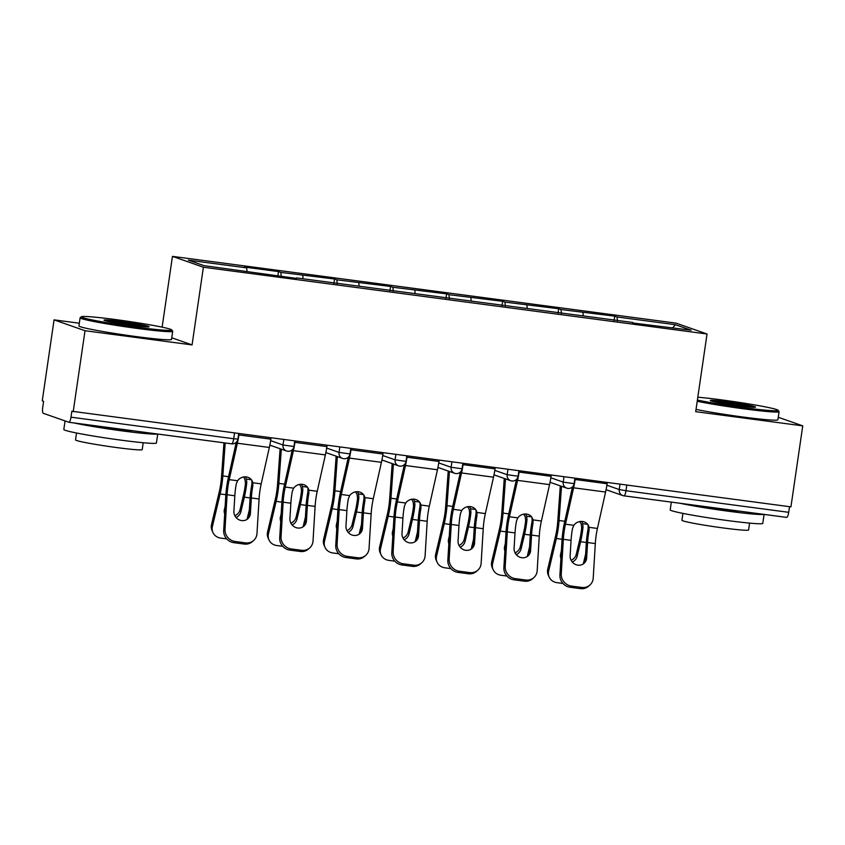 <?xml version="1.0" encoding="UTF-8"?>
<svg xmlns="http://www.w3.org/2000/svg" width="845" height="845" viewBox="0 0 845 845"><rect width="100%" height="100%" fill="white"/><g stroke="black" fill="none" stroke-linecap="round" stroke-linejoin="round"><path stroke-width="1.27" d="M79.324 323.212L54.069 319.864L42.25 400.879L43.602 401.354L42.736 407.269A5.619 1.405 -82.4 0 0 43.285 413.289L68.815 422.246A5.619 1.405 -82.4 0 0 68.889 422.268A5.619 1.405 -82.4 0 0 70.98 417.176L71.846 411.251L790.931 506.873L802.75 425.859L778.266 417.272M162.124 327.163L172.454 256.373L676.084 323.139L707.033 333.997L203.391 267.231L172.454 256.373M247.025 271.351L246.708 267.886L188.34 260.144L204.036 265.657L296.331 278.396M246.708 267.886L244.363 267.062L278.491 271.583L277.857 275.945M281.195 276.389L280.836 272.407L278.491 271.583M280.836 272.407L334.536 279.008L333.891 283.381M337.239 283.825L336.88 279.832L334.536 279.008M336.88 279.832L390.57 286.444L389.936 290.807M393.274 291.25L392.914 287.268L390.57 286.444M392.914 287.268L446.614 293.87L445.97 298.232M449.318 298.676L448.959 294.694L446.614 293.87M448.959 294.694L502.648 301.295L502.014 305.668M505.352 306.112L504.993 302.119L502.648 301.295M504.993 302.119L558.693 308.731L558.049 313.094M561.397 313.537L561.038 309.545L558.693 308.731M561.038 309.545L614.727 316.157L614.093 320.519M617.431 320.963L617.072 316.981L614.727 316.157M617.072 316.981L675.451 324.712L691.147 330.226L632.567 322.97M296.532 277.91L632.768 322.484M303.059 278.776L302.753 275.312M359.104 286.212L358.787 282.737M415.138 293.637L414.832 290.173M471.183 301.063L470.866 297.598M527.217 308.488L526.91 305.024M583.261 315.924L582.944 312.449M626.81 485.114L625.987 490.744L788.712 512.313L789.536 506.683M788.712 512.313A5.619 1.405 97.6 0 1 786.621 517.404A5.619 1.405 97.6 0 1 786.558 517.383L623.969 495.835M672.662 327.775L675.451 324.712M54.069 319.864L85.018 330.722L73.198 411.726M85.018 330.722L192.069 344.908L203.391 267.231M707.033 333.997L695.699 411.673L802.75 425.859M192.069 344.908L171.757 337.789M586.652 557.964A8.608 8.017 -131.2 0 1 584.064 563.34A8.608 8.017 -131.2 0 1 577.895 565.157A8.608 8.017 -131.2 0 1 570.132 555.778L571.062 540.346A25.075 6.285 97.6 0 1 571.907 532.181A25.075 6.285 97.6 0 1 572.53 528.421L573.839 525.315A8.608 7.858 -27.7 0 1 582.532 521.481A8.608 7.858 -27.7 0 1 588.373 525.432A8.608 7.858 -27.7 0 1 589.049 527.333L589.06 530.607L588.12 528.833A29.945 7.499 -82.4 0 0 587.264 533.966A29.945 7.499 -82.4 0 0 586.25 543.705L585.321 559.136L586.652 557.964L587.581 542.532A25.075 6.285 97.6 0 1 588.437 534.378A25.075 6.285 97.6 0 1 589.06 530.607M561.26 573.839A11.228 10.457 48.8 0 0 571.378 586.071L570.037 587.243A11.228 10.457 -131.2 0 1 559.918 575.012L561.26 573.839L563.34 539.321A25.075 6.285 97.6 0 1 564.185 531.156A25.075 6.285 97.6 0 1 565.463 524.196L573.607 487.808A29.945 7.499 -82.4 0 0 575.139 479.495L575.308 478.291M572.498 486.868L564.534 522.442A29.945 7.499 -82.4 0 0 563.013 530.745A29.945 7.499 -82.4 0 0 561.999 540.494L559.918 575.012M571.378 586.071L581.793 587.455A11.228 10.457 48.8 0 0 589.852 585.089A11.228 10.457 48.8 0 0 593.222 578.075L595.313 543.557A25.075 6.285 97.6 0 1 596.158 535.392A25.075 6.285 97.6 0 1 597.436 528.442L605.58 492.043A29.945 7.499 -82.4 0 0 607.111 483.731L607.28 482.527M588.12 528.833L588.131 525.569A8.608 7.858 152.3 0 0 587.845 524.576M589.852 585.089L588.511 586.261A11.228 10.457 -131.2 0 1 580.462 588.627L581.793 587.455M570.037 587.243L580.462 588.627M583.367 563.89A8.608 8.017 48.8 0 0 585.321 559.136M571.114 560.309A8.608 7.732 155.7 0 0 576.269 554.32L579.712 539.775A25.075 6.285 -82.4 0 0 581.212 531.843A25.075 6.285 -82.4 0 0 581.698 528.03L581.339 524.618A8.608 8.101 53.7 0 0 579.628 521.576M581.561 521.407A8.608 8.101 -126.3 0 1 582.659 523.646L583.029 527.048A29.945 7.499 97.6 0 1 582.385 532.255A29.945 7.499 97.6 0 1 580.589 541.729L577.156 556.274A8.608 7.732 -24.3 0 1 572.329 562.105M561.524 486.308L559.073 520.52A29.945 7.499 97.6 0 1 558.144 529.033A29.945 7.499 97.6 0 1 556.348 538.508L548.648 571.051A11.228 10.087 155.7 0 0 549.187 577.103L548.31 575.16A11.228 10.087 -24.3 0 1 547.761 569.107L555.461 536.564A25.075 6.285 -82.4 0 0 556.971 528.632A25.075 6.285 -82.4 0 0 557.742 521.492L560.298 485.886M549.187 577.103A11.228 10.087 155.7 0 0 557.013 582.67L562.95 583.462M585.617 554.162L583.303 563.932M560.922 558.429A8.608 7.732 -24.3 0 1 560.626 554.088L561.365 550.951M697.389 400.065A45.662 2.303 8.3 0 0 743.949 407.67A45.662 2.303 8.3 0 0 778.087 410.269A45.662 2.303 8.3 0 0 721.936 399.938A45.662 2.303 8.3 0 0 697.812 397.224M778.087 410.269L779.037 411.547A46.792 2.366 -171.7 0 1 779.079 411.673A46.792 2.366 -171.7 0 1 744.065 408.874A46.792 2.366 -171.7 0 1 697.22 401.269M727.439 401.871A22.836 1.151 -171.7 0 1 755.504 407.153A22.836 1.151 -171.7 0 1 738.445 405.737A22.836 1.151 -171.7 0 1 710.37 400.572A22.836 1.151 -171.7 0 1 727.439 401.871M751.934 407.195A21.706 1.099 8.3 0 0 727.556 403.076A21.706 1.099 8.3 0 0 713.782 401.628M764.091 514.415L762.781 523.382A46.792 2.366 -171.7 0 1 727.767 520.583A46.792 2.366 -171.7 0 1 670.191 509.873L671.321 502.12M763.732 514.373A46.792 2.366 -171.7 0 1 729.119 511.331A46.792 2.366 -171.7 0 1 680.267 503.303M749.589 523.108L748.575 529.995A33.684 1.701 -171.7 0 1 723.362 527.977A33.684 1.701 -171.7 0 1 681.915 520.266L682.918 513.38M779.079 411.673L777.896 419.807A46.792 2.366 -171.7 0 1 742.871 417.007A46.792 2.366 -171.7 0 1 696.026 409.402M739.945 511.214A25.456 1.289 -171.7 0 1 723.975 509.524A25.456 1.289 -171.7 0 1 704.054 506.461M115.564 319.568A45.662 2.303 8.3 0 0 81.458 316.727A45.662 2.303 8.3 0 0 137.577 327.29A45.662 2.303 8.3 0 0 171.715 329.899A45.662 2.303 8.3 0 0 115.564 319.568M171.715 329.899L172.665 331.166A46.792 2.366 -171.7 0 1 172.707 331.293A46.792 2.366 -171.7 0 1 137.682 328.494A46.792 2.366 -171.7 0 1 80.117 317.783A46.792 2.366 -171.7 0 1 80.191 317.678L81.458 316.727M121.067 321.501A22.836 1.151 -171.7 0 1 149.121 326.772A22.836 1.151 -171.7 0 1 132.073 325.357A22.836 1.151 -171.7 0 1 103.998 320.192A22.836 1.151 -171.7 0 1 121.067 321.501M145.562 326.825A21.706 1.099 8.3 0 0 121.173 322.705A21.706 1.099 8.3 0 0 107.4 321.258M157.719 434.045L156.41 443.002A46.792 2.366 -171.7 0 1 121.384 440.203A46.792 2.366 -171.7 0 1 63.819 429.492L65.065 420.926M157.36 433.992A46.792 2.366 -171.7 0 1 122.736 430.961A46.792 2.366 -171.7 0 1 73.895 422.933M143.206 442.727L142.203 449.614A33.684 1.701 -171.7 0 1 116.99 447.607A33.684 1.701 -171.7 0 1 75.532 439.896L76.546 433.01M172.707 331.293L171.514 339.426A46.792 2.366 -171.7 0 1 136.499 336.627A46.792 2.366 -171.7 0 1 78.923 325.916L80.117 317.783M133.563 430.834A25.456 1.289 -171.7 0 1 117.592 429.154A25.456 1.289 -171.7 0 1 97.682 426.081M530.618 550.539A8.608 8.017 -131.2 0 1 528.03 555.915A8.608 8.017 -131.2 0 1 521.851 557.721A8.608 8.017 -131.2 0 1 514.087 548.342L515.017 532.92A25.075 6.285 97.6 0 1 515.872 524.756A25.075 6.285 97.6 0 1 516.496 520.985L517.805 517.879A8.608 7.858 -27.7 0 1 526.488 514.056A8.608 7.858 -27.7 0 1 532.329 517.996A8.608 7.858 -27.7 0 1 533.015 519.897L533.015 523.182L532.086 521.407A29.945 7.499 -82.4 0 0 531.22 526.53A29.945 7.499 -82.4 0 0 530.206 536.279L529.276 551.711L530.618 550.539L531.547 535.107A25.075 6.285 97.6 0 1 532.392 526.942A25.075 6.285 97.6 0 1 533.015 523.182M505.215 566.414A11.228 10.457 48.8 0 0 515.344 578.645L514.003 579.818A11.228 10.457 -131.2 0 1 503.873 567.587L505.215 566.414L507.296 531.896A25.075 6.285 97.6 0 1 508.141 523.731A25.075 6.285 97.6 0 1 509.419 516.77L517.573 480.382A29.945 7.499 -82.4 0 0 519.094 472.07L519.274 470.855M516.464 479.442L508.5 515.006A29.945 7.499 -82.4 0 0 506.968 523.319A29.945 7.499 -82.4 0 0 505.965 533.068L503.873 567.587M515.344 578.645L525.759 580.019A11.228 10.457 48.8 0 0 533.808 577.663A11.228 10.457 48.8 0 0 537.188 570.65L539.268 536.131A25.075 6.285 97.6 0 1 540.113 527.967A25.075 6.285 97.6 0 1 541.391 521.006L549.546 484.618A29.945 7.499 -82.4 0 0 551.067 476.305L551.246 475.101M532.086 521.407L532.086 518.133A8.608 7.858 152.3 0 0 531.811 517.151M533.808 577.663L532.477 578.836A11.228 10.457 -131.2 0 1 524.418 581.191L525.759 580.019M514.003 579.818L524.418 581.191M527.322 556.464A8.608 8.017 48.8 0 0 529.276 551.711M474.573 543.113A8.608 8.017 -131.2 0 1 471.985 548.489A8.608 8.017 -131.2 0 1 465.817 550.296A8.608 8.017 -131.2 0 1 458.053 540.916L458.983 525.495A25.075 6.285 97.6 0 1 459.828 517.33A25.075 6.285 97.6 0 1 460.451 513.559L461.761 510.454A8.608 7.858 -27.7 0 1 470.454 506.62A8.608 7.858 -27.7 0 1 476.295 510.57A8.608 7.858 -27.7 0 1 476.971 512.471L476.981 515.756L476.041 513.971A29.945 7.499 -82.4 0 0 475.175 519.105A29.945 7.499 -82.4 0 0 474.172 528.854L473.242 544.286L474.573 543.113L475.503 527.681A25.075 6.285 97.6 0 1 476.358 519.517A25.075 6.285 97.6 0 1 476.981 515.756M449.17 558.978A11.228 10.457 48.8 0 0 459.3 571.209L457.958 572.382A11.228 10.457 -131.2 0 1 447.839 560.15L449.17 558.978L451.262 524.47A25.075 6.285 97.6 0 1 452.107 516.306A25.075 6.285 97.6 0 1 453.385 509.345L461.528 472.946A29.945 7.499 -82.4 0 0 463.06 464.644L463.229 463.43M460.419 472.017L452.455 507.581A29.945 7.499 -82.4 0 0 450.934 515.894A29.945 7.499 -82.4 0 0 449.92 525.643L447.839 560.15M459.3 571.209L469.714 572.593A11.228 10.457 48.8 0 0 477.774 570.238A11.228 10.457 48.8 0 0 481.143 563.214L483.234 528.706A25.075 6.285 97.6 0 1 484.079 520.541A25.075 6.285 97.6 0 1 485.357 513.58L493.501 477.182A29.945 7.499 -82.4 0 0 495.033 468.88L495.202 467.665M476.041 513.971L476.052 510.707A8.608 7.858 152.3 0 0 475.767 509.725M477.774 570.238L476.432 571.41A11.228 10.457 -131.2 0 1 468.383 573.766L469.714 572.593M457.958 572.382L468.383 573.766M471.288 549.028A8.608 8.017 48.8 0 0 473.242 544.286M418.539 535.677A8.608 8.017 -131.2 0 1 415.951 541.053A8.608 8.017 -131.2 0 1 409.772 542.87A8.608 8.017 -131.2 0 1 402.009 533.491L402.938 518.059A25.075 6.285 97.6 0 1 403.794 509.894A25.075 6.285 97.6 0 1 404.417 506.134L405.727 503.028A8.608 7.858 -27.7 0 1 414.409 499.194A8.608 7.858 -27.7 0 1 420.25 503.145A8.608 7.858 -27.7 0 1 420.937 505.046L420.937 508.32L420.007 506.546A29.945 7.499 -82.4 0 0 419.141 511.679A29.945 7.499 -82.4 0 0 418.127 521.428L417.198 536.85L418.539 535.677L419.469 520.256A25.075 6.285 97.6 0 1 420.314 512.091A25.075 6.285 97.6 0 1 420.937 508.32M393.136 551.553A11.228 10.457 48.8 0 0 403.266 563.784L401.924 564.956A11.228 10.457 -131.2 0 1 391.795 552.725L393.136 551.553L395.217 517.034A25.075 6.285 97.6 0 1 396.062 508.87A25.075 6.285 97.6 0 1 397.34 501.919L405.494 465.521A29.945 7.499 -82.4 0 0 407.015 457.208L407.195 456.004M404.385 464.592L396.421 500.155A29.945 7.499 -82.4 0 0 394.89 508.458A29.945 7.499 -82.4 0 0 393.886 518.207L391.795 552.725M403.266 563.784L413.68 565.168A11.228 10.457 48.8 0 0 421.729 562.802A11.228 10.457 48.8 0 0 425.109 555.788L427.19 521.28A25.075 6.285 97.6 0 1 428.035 513.116A25.075 6.285 97.6 0 1 429.313 506.155L437.467 469.757A29.945 7.499 -82.4 0 0 438.988 461.454L439.168 460.24M420.007 506.546L420.007 503.282A8.608 7.858 152.3 0 0 419.733 502.3M421.729 562.802L420.398 563.974A11.228 10.457 -131.2 0 1 412.339 566.34L413.68 565.168M401.924 564.956L412.339 566.34M415.244 541.603A8.608 8.017 48.8 0 0 417.198 536.85M362.494 528.252A8.608 8.017 -131.2 0 1 359.907 533.628A8.608 8.017 -131.2 0 1 353.738 535.434A8.608 8.017 -131.2 0 1 345.975 526.065L346.904 510.633A25.075 6.285 97.6 0 1 347.749 502.469A25.075 6.285 97.6 0 1 348.372 498.708L349.682 495.603A8.608 7.858 -27.7 0 1 358.375 491.769A8.608 7.858 -27.7 0 1 364.216 495.719A8.608 7.858 -27.7 0 1 364.892 497.61L364.903 500.895L363.963 499.12A29.945 7.499 -82.4 0 0 363.096 504.254A29.945 7.499 -82.4 0 0 362.093 513.992L361.164 529.424L362.494 528.252L363.424 512.82A25.075 6.285 97.6 0 1 364.279 504.655A25.075 6.285 97.6 0 1 364.903 500.895M337.092 544.127A11.228 10.457 48.8 0 0 347.221 556.359L345.88 557.531A11.228 10.457 -131.2 0 1 335.761 545.3L337.092 544.127L339.183 509.609A25.075 6.285 97.6 0 1 340.028 501.444A25.075 6.285 97.6 0 1 341.306 494.483L349.45 458.096A29.945 7.499 -82.4 0 0 350.981 449.783L351.15 448.579M348.341 457.156L340.377 492.73A29.945 7.499 -82.4 0 0 338.856 501.032A29.945 7.499 -82.4 0 0 337.842 510.781L335.761 545.3M347.221 556.359L357.636 557.742A11.228 10.457 48.8 0 0 365.695 555.376A11.228 10.457 48.8 0 0 369.064 548.363L371.156 513.844A25.075 6.285 97.6 0 1 372.001 505.68A25.075 6.285 97.6 0 1 373.279 498.73L381.422 462.331A29.945 7.499 -82.4 0 0 382.943 454.018L383.123 452.814M363.963 499.12L363.963 495.857A8.608 7.858 152.3 0 0 363.688 494.864M365.695 555.376L364.353 556.549A11.228 10.457 -131.2 0 1 356.305 558.915L357.636 557.742M345.88 557.531L356.305 558.915M359.209 534.177A8.608 8.017 48.8 0 0 361.164 529.424M306.46 520.826A8.608 8.017 -131.2 0 1 303.873 526.203A8.608 8.017 -131.2 0 1 297.693 528.009A8.608 8.017 -131.2 0 1 289.93 518.629L290.86 503.208A25.075 6.285 97.6 0 1 291.715 495.043A25.075 6.285 97.6 0 1 292.338 491.272L293.648 488.167A8.608 7.858 -27.7 0 1 302.33 484.343A8.608 7.858 -27.7 0 1 308.171 488.283A8.608 7.858 -27.7 0 1 308.858 490.184L308.858 493.469L307.929 491.695A29.945 7.499 -82.4 0 0 307.062 496.818A29.945 7.499 -82.4 0 0 306.048 506.567L305.119 521.999L306.46 520.826L307.39 505.394A25.075 6.285 97.6 0 1 308.235 497.23A25.075 6.285 97.6 0 1 308.858 493.469M281.058 536.691A11.228 10.457 48.8 0 0 291.187 548.933L289.846 550.106A11.228 10.457 -131.2 0 1 279.716 537.864L281.058 536.691L283.138 502.183A25.075 6.285 97.6 0 1 283.983 494.019A25.075 6.285 97.6 0 1 285.261 487.058L293.416 450.66A29.945 7.499 -82.4 0 0 294.937 442.357L295.116 441.143M292.307 449.73L284.342 485.294A29.945 7.499 -82.4 0 0 282.811 493.607A29.945 7.499 -82.4 0 0 281.808 503.356L279.716 537.864M291.187 548.933L301.602 550.306A11.228 10.457 48.8 0 0 309.65 547.951A11.228 10.457 48.8 0 0 313.03 540.937L315.111 506.419A25.075 6.285 97.6 0 1 315.956 498.254A25.075 6.285 97.6 0 1 317.234 491.294L325.388 454.906A29.945 7.499 -82.4 0 0 326.909 446.593L327.089 445.389M307.929 491.695L307.929 488.421A8.608 7.858 152.3 0 0 307.654 487.438M309.65 547.951L308.319 549.123A11.228 10.457 -131.2 0 1 300.26 551.479L301.602 550.306M289.846 550.106L300.26 551.479M303.165 526.752A8.608 8.017 48.8 0 0 305.119 521.999M515.07 552.884A8.608 7.732 155.7 0 0 520.235 546.895L523.678 532.35A25.075 6.285 -82.4 0 0 525.178 524.418A25.075 6.285 -82.4 0 0 525.653 520.594L525.294 517.193A8.608 8.101 53.7 0 0 523.583 514.151M525.516 513.982A8.608 8.101 -126.3 0 1 526.615 516.221L526.995 519.622A29.945 7.499 97.6 0 1 526.35 524.829A29.945 7.499 97.6 0 1 524.555 534.293L521.111 548.849A8.608 7.732 -24.3 0 1 516.284 554.679M505.479 478.883L503.028 513.095A29.945 7.499 97.6 0 1 502.099 521.608A29.945 7.499 97.6 0 1 500.303 531.082L492.603 563.626A11.228 10.087 155.7 0 0 493.153 569.678L492.265 567.734A11.228 10.087 -24.3 0 1 491.727 561.682L499.427 529.128A25.075 6.285 -82.4 0 0 500.927 521.196A25.075 6.285 -82.4 0 0 501.708 514.066L504.264 478.45M493.153 569.678A11.228 10.087 155.7 0 0 500.969 575.244L506.915 576.026M529.583 546.736L527.269 556.496M504.877 550.993A8.608 7.732 -24.3 0 1 504.592 546.652L505.331 543.515M459.036 545.447A8.608 7.732 155.7 0 0 464.19 539.469L467.634 524.914A25.075 6.285 -82.4 0 0 469.133 516.982A25.075 6.285 -82.4 0 0 469.619 513.168L469.26 509.767A8.608 8.101 53.7 0 0 467.549 506.725M469.482 506.546A8.608 8.101 -126.3 0 1 470.58 508.796L470.95 512.186A29.945 7.499 97.6 0 1 470.306 517.393A29.945 7.499 97.6 0 1 468.51 526.868L465.077 541.413A8.608 7.732 -24.3 0 1 460.25 547.243M449.445 471.457L446.994 505.669A29.945 7.499 97.6 0 1 446.065 514.183A29.945 7.499 97.6 0 1 444.269 523.657L436.569 556.2A11.228 10.087 155.7 0 0 437.108 562.252L436.231 560.298A11.228 10.087 -24.3 0 1 435.682 554.246L443.382 521.703A25.075 6.285 -82.4 0 0 444.892 513.771A25.075 6.285 -82.4 0 0 445.664 506.641L448.22 471.024M437.108 562.252A11.228 10.087 155.7 0 0 444.935 567.819L450.871 568.601M473.538 539.3L471.225 549.07M448.843 543.567A8.608 7.732 -24.3 0 1 448.547 539.226L449.286 536.089M402.991 538.022A8.608 7.732 155.7 0 0 408.156 532.033L411.599 517.489A25.075 6.285 -82.4 0 0 413.099 509.556A25.075 6.285 -82.4 0 0 413.575 505.743L413.216 502.331A8.608 8.101 53.7 0 0 411.504 499.3M413.437 499.12A8.608 8.101 -126.3 0 1 414.536 501.36L414.916 504.761A29.945 7.499 97.6 0 1 414.272 509.968A29.945 7.499 97.6 0 1 412.476 519.443L409.033 533.987A8.608 7.732 -24.3 0 1 404.206 539.818M393.4 464.021L390.95 498.233A29.945 7.499 97.6 0 1 390.02 506.757A29.945 7.499 97.6 0 1 388.225 516.232L380.525 548.775A11.228 10.087 155.7 0 0 381.074 554.827L380.187 552.873A11.228 10.087 -24.3 0 1 379.648 546.821L387.348 514.278A25.075 6.285 -82.4 0 0 388.848 506.345A25.075 6.285 -82.4 0 0 389.629 499.205L392.186 463.599M381.074 554.827A11.228 10.087 155.7 0 0 388.89 560.383L394.837 561.175M417.504 531.875L415.191 541.645M392.798 536.142A8.608 7.732 -24.3 0 1 392.513 531.801L393.252 528.664M346.946 530.597A8.608 7.732 155.7 0 0 352.111 524.608L355.555 510.063A25.075 6.285 -82.4 0 0 357.055 502.131A25.075 6.285 -82.4 0 0 357.541 498.318L357.171 494.906A8.608 8.101 53.7 0 0 355.47 491.864M357.403 491.695A8.608 8.101 -126.3 0 1 358.502 493.934L358.871 497.335A29.945 7.499 97.6 0 1 358.227 502.543A29.945 7.499 97.6 0 1 356.432 512.017L352.999 526.562A8.608 7.732 -24.3 0 1 348.172 532.392M337.366 456.596L334.916 490.808A29.945 7.499 97.6 0 1 333.986 499.321A29.945 7.499 97.6 0 1 332.191 508.796L324.491 541.339A11.228 10.087 155.7 0 0 325.029 547.391L324.153 545.447A11.228 10.087 -24.3 0 1 323.603 539.395L331.303 506.852A25.075 6.285 -82.4 0 0 332.814 498.909A25.075 6.285 -82.4 0 0 333.585 491.779L336.141 456.163M325.029 547.391A11.228 10.087 155.7 0 0 332.856 552.957L338.792 553.75M361.459 524.449L359.146 534.22M336.764 528.706A8.608 7.732 -24.3 0 1 336.468 524.365L337.208 521.238M290.912 523.171A8.608 7.732 155.7 0 0 296.077 517.182L299.51 502.638A25.075 6.285 -82.4 0 0 301.021 494.695A25.075 6.285 -82.4 0 0 301.496 490.882L301.137 487.48A8.608 8.101 53.7 0 0 299.426 484.438M301.359 484.269A8.608 8.101 -126.3 0 1 302.457 486.509L302.837 489.91A29.945 7.499 97.6 0 1 302.193 495.107A29.945 7.499 97.6 0 1 300.397 504.581L296.954 519.136A8.608 7.732 -24.3 0 1 292.127 524.967M281.322 449.17L278.871 483.382A29.945 7.499 97.6 0 1 277.942 491.896A29.945 7.499 97.6 0 1 276.146 501.37L268.446 533.913A11.228 10.087 155.7 0 0 268.995 539.966L268.108 538.011A11.228 10.087 -24.3 0 1 267.569 531.959L275.269 499.416A25.075 6.285 -82.4 0 0 276.769 491.484A25.075 6.285 -82.4 0 0 277.551 484.354L280.107 448.737M268.995 539.966A11.228 10.087 155.7 0 0 276.811 545.532L282.758 546.314M305.425 517.024L303.112 526.784M280.72 521.28A8.608 7.732 -24.3 0 1 280.434 516.939L281.174 513.802M250.416 513.39A8.608 8.017 -131.2 0 1 247.828 518.777A8.608 8.017 -131.2 0 1 241.659 520.583A8.608 8.017 -131.2 0 1 233.896 511.204L234.825 495.772A25.075 6.285 97.6 0 1 235.67 487.618A25.075 6.285 97.6 0 1 236.294 483.847L237.603 480.742A8.608 7.858 -27.7 0 1 246.296 476.907A8.608 7.858 -27.7 0 1 252.137 480.858A8.608 7.858 -27.7 0 1 252.813 482.759L252.824 486.033L251.884 484.259A29.945 7.499 -82.4 0 0 251.018 489.392A29.945 7.499 -82.4 0 0 250.014 499.141L249.085 514.563L250.416 513.39L251.345 497.969A25.075 6.285 97.6 0 1 252.19 489.804A25.075 6.285 97.6 0 1 252.824 486.033M225.013 529.266A11.228 10.457 48.8 0 0 235.142 541.497L233.801 542.67A11.228 10.457 -131.2 0 1 223.682 530.438L225.013 529.266L227.104 494.758A25.075 6.285 97.6 0 1 227.949 486.593A25.075 6.285 97.6 0 1 229.227 479.633L237.371 443.234A29.945 7.499 -82.4 0 0 238.903 434.932L239.072 433.717M236.262 442.305L228.298 477.869A29.945 7.499 -82.4 0 0 226.777 486.181A29.945 7.499 -82.4 0 0 225.763 495.93L223.682 530.438M235.142 541.497L245.557 542.881A11.228 10.457 48.8 0 0 253.616 540.515A11.228 10.457 48.8 0 0 256.986 533.501L259.077 498.994A25.075 6.285 97.6 0 1 259.922 490.829A25.075 6.285 97.6 0 1 261.2 483.868L269.344 447.47A29.945 7.499 -82.4 0 0 270.865 439.168L271.044 437.953M251.884 484.259L251.884 480.995A8.608 7.858 152.3 0 0 251.609 480.013M253.616 540.515L252.275 541.687A11.228 10.457 -131.2 0 1 244.226 544.053L245.557 542.881M233.801 542.67L244.226 544.053M247.131 519.316A8.608 8.017 48.8 0 0 249.085 514.563M234.868 515.735A8.608 7.732 155.7 0 0 240.033 509.757L243.476 495.202A25.075 6.285 -82.4 0 0 244.976 487.269A25.075 6.285 -82.4 0 0 245.462 483.456L245.092 480.055A8.608 8.101 53.7 0 0 243.392 477.013M245.314 476.833A8.608 8.101 -126.3 0 1 246.423 479.083L246.793 482.474A29.945 7.499 97.6 0 1 246.148 487.681A29.945 7.499 97.6 0 1 244.353 497.156L240.92 511.7A8.608 7.732 -24.3 0 1 236.093 517.531M225.192 442.981L222.837 475.957A29.945 7.499 97.6 0 1 221.908 484.47A29.945 7.499 97.6 0 1 220.112 493.945L212.412 526.488A11.228 10.087 155.7 0 0 212.951 532.54L212.074 530.586A11.228 10.087 -24.3 0 1 211.525 524.534L219.225 491.991A25.075 6.285 -82.4 0 0 220.725 484.058A25.075 6.285 -82.4 0 0 221.506 476.929L223.957 442.822M212.951 532.54A11.228 10.087 155.7 0 0 220.777 538.107L226.713 538.888M249.381 509.588L247.067 519.358M224.685 513.855A8.608 7.732 -24.3 0 1 224.39 509.514L225.129 506.377M606.879 485.22L619.248 489.551L625.987 490.744A5.619 1.405 97.6 0 1 623.895 495.835A5.619 1.405 97.6 0 1 623.821 495.814A5.619 5.429 -70.7 0 1 619.248 489.551L620.019 484.217M70.98 417.176L233.706 438.745A5.619 1.405 -82.4 0 1 231.614 443.836A5.619 1.405 -82.4 0 1 231.551 443.815L68.963 422.268M68.889 422.268L231.614 443.836A5.619 5.619 0 0 0 237.91 439.083L233.706 438.745L234.53 433.115M550.845 477.784L563.203 482.125L574.146 483.646L574.938 478.238M567.787 488.389A5.619 5.429 -70.7 0 1 563.203 482.125L563.985 476.791M494.8 470.359L507.169 474.7L507.94 469.355M438.766 462.933L451.124 467.264L451.906 461.93M382.722 455.508L395.09 459.838L395.861 454.504M326.688 448.072L339.046 452.413L339.827 447.068M270.643 440.646L283.012 444.988L283.783 439.643M511.743 480.963A5.619 5.429 -70.7 0 1 507.169 474.7L518.112 476.221L518.893 470.813M455.708 473.527A5.619 5.429 -70.7 0 1 451.124 467.264L462.067 468.795L462.859 463.377M399.664 466.102A5.619 5.429 -70.7 0 1 395.09 459.838L406.033 461.37L406.815 455.951M343.63 458.677A5.619 5.429 -70.7 0 1 339.046 452.413L349.988 453.934L350.781 448.526M287.585 451.251A5.619 5.429 -70.7 0 1 283.012 444.988L293.954 446.509L294.736 441.101M565.463 524.196L573.839 525.315M589.049 527.333L597.436 528.442M587.581 542.532L595.313 543.557M563.34 539.321L571.062 540.346M573.607 487.808L605.58 492.043M575.139 479.495L607.111 483.731M586.324 542.49L580.589 541.729M562.083 539.268L556.348 538.508M587.645 524.312L582.659 523.646M564.798 521.28L559.073 520.52M547.761 569.107L548.648 571.051M576.269 554.32L577.156 556.274M583.029 527.048L581.698 528.03M509.419 516.77L517.805 517.879M533.015 519.897L541.391 521.006M531.547 535.107L539.268 536.131M507.296 531.896L515.017 532.92M517.573 480.382L549.546 484.618M519.094 472.07L551.067 476.305M453.385 509.345L461.761 510.454M476.971 512.471L485.357 513.58M475.503 527.681L483.234 528.706M451.262 524.47L458.983 525.495M461.528 472.946L493.501 477.182M463.06 464.644L495.033 468.88M397.34 501.919L405.727 503.028M420.937 505.046L429.313 506.155M419.469 520.256L427.19 521.28M395.217 517.034L402.938 518.059M405.494 465.521L437.467 469.757M407.015 457.208L438.988 461.454M341.306 494.483L349.682 495.603M364.892 497.61L373.279 498.73M363.424 512.82L371.156 513.844M339.183 509.609L346.904 510.633M349.45 458.096L381.422 462.331M350.981 449.783L382.943 454.018M285.261 487.058L293.648 488.167M308.858 490.184L317.234 491.294M307.39 505.394L315.111 506.419M283.138 502.183L290.86 503.208M293.416 450.66L325.388 454.906M294.937 442.357L326.909 446.593M530.29 535.054L524.555 534.293M506.039 531.843L500.303 531.082M531.6 516.876L526.615 516.221M508.753 513.855L503.028 513.095M491.727 561.682L492.603 563.626M520.235 546.895L521.111 548.849M526.995 519.622L525.653 520.594M474.246 527.629L468.51 526.868M450.005 524.418L444.269 523.657M475.566 509.45L470.58 508.796M452.719 506.419L446.994 505.669M435.682 554.246L436.569 556.2M464.19 539.469L465.077 541.413M470.95 512.186L469.619 513.168M418.212 520.203L412.476 519.443M393.96 516.992L388.225 516.232M419.521 502.025L414.536 501.36M396.675 498.994L390.95 498.233M379.648 546.821L380.525 548.775M408.156 532.033L409.033 533.987M414.916 504.761L413.575 505.743M362.167 512.778L356.432 512.017M337.926 509.556L332.191 508.796M363.487 494.6L358.502 493.934M340.641 491.568L334.916 490.808M323.603 539.395L324.491 541.339M352.111 524.608L352.999 526.562M358.871 497.335L357.541 498.318M306.133 505.342L300.397 504.581M281.881 502.131L276.146 501.37M307.443 487.164L302.457 486.509M284.596 484.143L278.871 483.382M267.569 531.959L268.446 533.913M296.077 517.182L296.954 519.136M302.837 489.91L301.496 490.882M229.227 479.633L237.603 480.742M252.813 482.759L261.2 483.868M251.345 497.969L259.077 498.994M227.104 494.758L234.825 495.772M237.371 443.234L269.344 447.47M238.903 434.932L270.865 439.168M250.088 497.916L244.353 497.156M225.847 494.705L220.112 493.945M251.409 479.738L246.423 479.083M228.562 476.707L222.837 475.957M211.525 524.534L212.412 526.488M240.033 509.757L240.92 511.7M246.793 482.474L245.462 483.456M786.621 517.404L623.895 495.835A5.619 5.619 0 0 1 622.776 495.561L606.076 489.709M550.032 482.284L566.731 488.135A5.619 5.619 0 0 0 574.146 483.646M493.998 474.848L510.697 480.71A5.619 5.619 0 0 0 518.112 476.221M437.953 467.422L454.652 473.284A5.619 5.619 0 0 0 462.067 468.795M381.919 459.997L398.618 465.849A5.619 5.619 0 0 0 406.033 461.37M325.874 452.571L342.574 458.423A5.619 5.619 0 0 0 349.988 453.934M269.84 445.135L286.539 450.998A5.619 5.619 0 0 0 293.954 446.509M237.91 439.083L238.702 433.665"/></g></svg>
